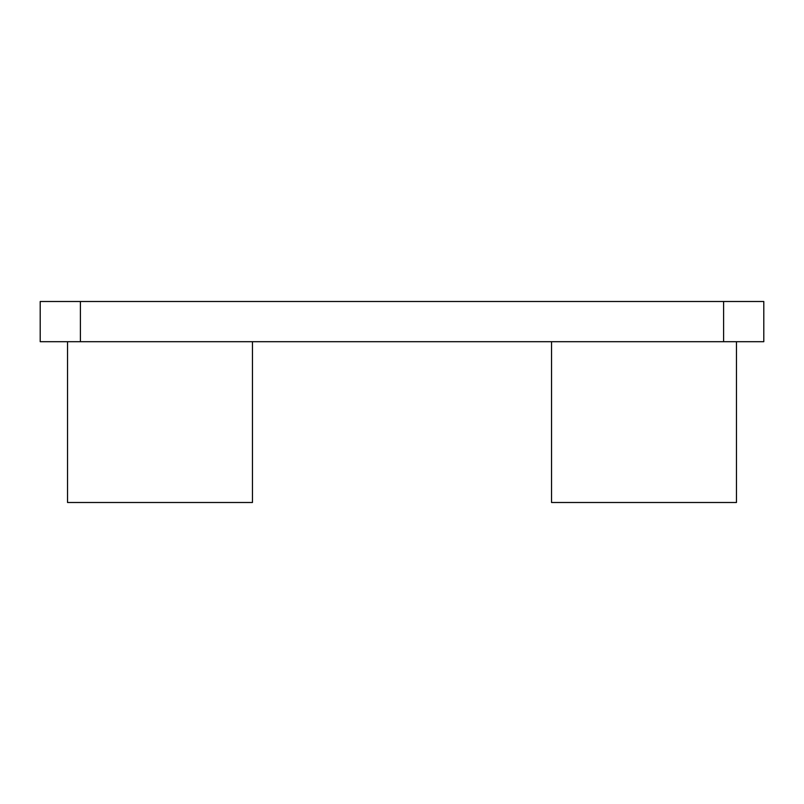 <?xml version="1.0" encoding="UTF-8"?>
<svg xmlns="http://www.w3.org/2000/svg" width="804" height="804" viewBox="0 0 804 804"><rect width="100%" height="100%" fill="white"/><g stroke="black" fill="none" stroke-linecap="round" stroke-linejoin="round"><path stroke-width="1.21" d="M80.4 341.7L763.8 341.7L763.8 301.5L40.2 301.5L40.2 341.7L80.4 341.7L80.4 301.5M67.536 341.7L67.536 502.5L252.456 502.5L252.456 341.7M551.544 341.7L551.544 502.5L736.464 502.5L736.464 341.7M763.8 341.7L763.8 301.5M723.6 341.7L723.6 301.5"/></g></svg>
